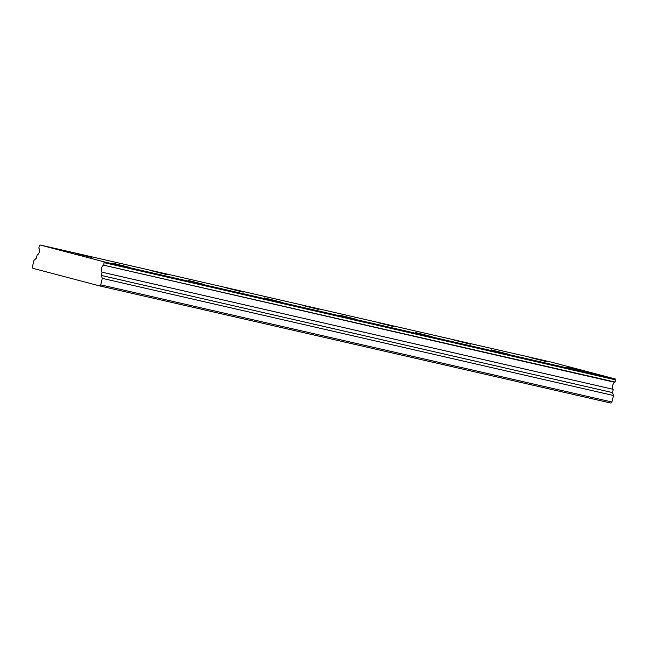 <?xml version="1.0" encoding="UTF-8"?>
<svg xmlns="http://www.w3.org/2000/svg" width="648" height="648" viewBox="0 0 648 648"><rect width="100%" height="100%" fill="white"/><g stroke="black" fill="none" stroke-linecap="round" stroke-linejoin="round"><path stroke-width="0.97" d="M103.858 264.894L104.085 261.841L39.99 244.96L551.205 362.102L615.292 378.983L615.074 382.036L103.656 265.186L614.863 382.328A4.115 2.689 -77.1 0 0 612.676 385.471A4.115 2.689 -77.1 0 0 613.162 389.31L101.955 272.168L613.162 389.31M103.656 265.186A4.115 2.689 -77.1 0 0 101.469 268.329A4.115 2.689 -77.1 0 0 101.955 272.168M75.225 253.271L91.716 257.418L75.225 253.271M150.96 270.621L167.451 274.768L150.96 270.621M567.049 367.254L583.54 371.401L567.049 367.254M491.314 349.896L507.805 354.043L491.314 349.896M415.579 332.546L432.07 336.693L415.579 332.546M339.844 315.187L356.335 319.334L339.844 315.187M226.695 287.979L243.186 292.127L226.695 287.979M302.43 305.329L318.921 309.477L302.43 305.329M378.165 322.688L394.656 326.835L378.165 322.688M453.9 340.038L470.391 344.185L453.9 340.038M264.109 297.829L280.6 301.984L264.109 297.829M188.374 280.479L204.865 284.626L188.374 280.479M112.639 263.12L129.13 267.276L112.639 263.12M529.635 357.396L546.126 361.544L529.635 357.396M39.99 244.96L39.317 245.584L38.84 248.111A4.115 2.689 -77.1 0 1 39.325 251.959A4.115 2.689 -77.1 0 1 37.13 255.093L36.215 258.309L33.98 260.375L32.4 266.863L32.91 268.329L99.606 285.898L610.813 403.04L611.931 402.003L613.518 395.515L612.498 392.591L613.211 389.675M99.606 285.898L100.724 284.861L102.303 278.373L101.282 275.449L101.995 272.533M100.724 284.861L611.931 402.003M615.292 378.983L104.085 261.841M102.303 278.373L613.518 395.515M615.6 379.866L104.393 262.724M101.282 275.449L612.498 392.591"/></g></svg>
